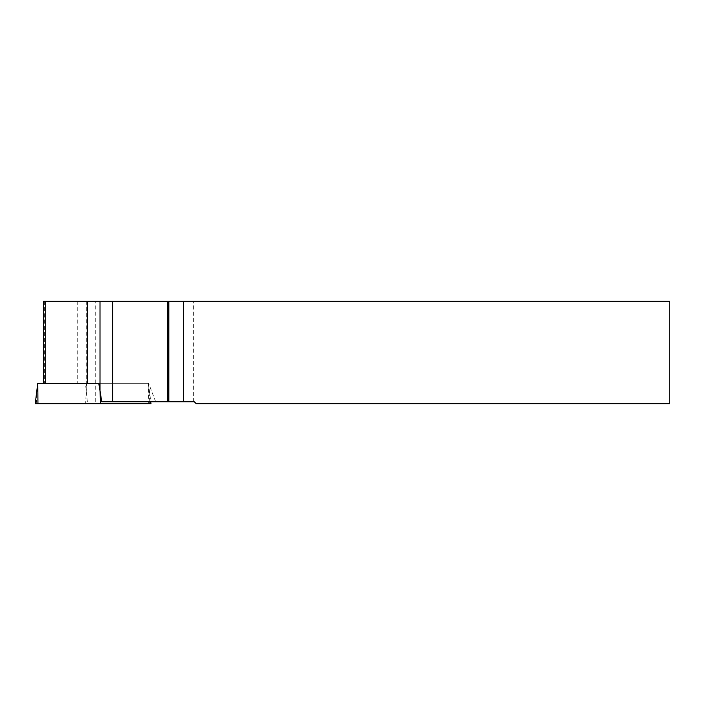 <?xml version="1.0" encoding="UTF-8"?>
<svg xmlns="http://www.w3.org/2000/svg" width="705" height="705" viewBox="0 0 705 705"><rect width="100%" height="100%" fill="white"/><g stroke="black" fill="none" stroke-linecap="round" stroke-linejoin="round"><path stroke-width="0.53" stroke-dasharray="3.52 2.64" d="M101.767 401.771L194.298 401.771L196.21 403.692L669.75 403.692L669.75 301.308L43.675 301.308M193.646 401.771L193.646 301.308M77.233 301.308L77.233 383.344L43.675 383.344L87.288 383.344M87.358 401.771L85.464 383.344L148.623 383.344L98.788 383.344L99.669 383.344L100.004 390.914M77.233 383.344L85.464 383.344M155.673 401.771L148.623 383.344M35.25 403.692L85.666 403.692L86.583 383.344L148.499 383.344L99.669 383.344M36.237 403.692L37.77 383.344L86.583 383.344M85.666 403.692L148.306 403.692L148.429 383.344M150.993 403.692L148.306 403.692M44.406 301.308L44.406 383.344M86.239 390.914L86.239 301.308M95.245 401.771L95.245 301.308M149.865 401.771L148.473 383.344L150.764 401.771"/><path stroke-width="1.06" d="M43.675 383.344L43.675 301.308L669.75 301.308L669.75 403.692L196.21 403.692L194.298 401.771L168.812 401.771L168.812 301.308M167.376 301.308L167.376 401.771L168.812 401.771M183.415 301.308L183.415 401.771M167.376 401.771L101.767 401.771L100.004 390.914L100.004 301.308M98.788 383.344L100.004 390.914L100.586 403.692L35.25 403.692L37.753 383.344L98.788 383.344L87.288 383.344L87.288 301.308M100.586 403.692L150.993 403.692L150.764 401.771M112.73 401.771L112.73 301.308M45.693 301.308L45.693 383.344M37.947 403.692L37.814 383.344M150.015 403.692L149.865 401.771"/></g></svg>
